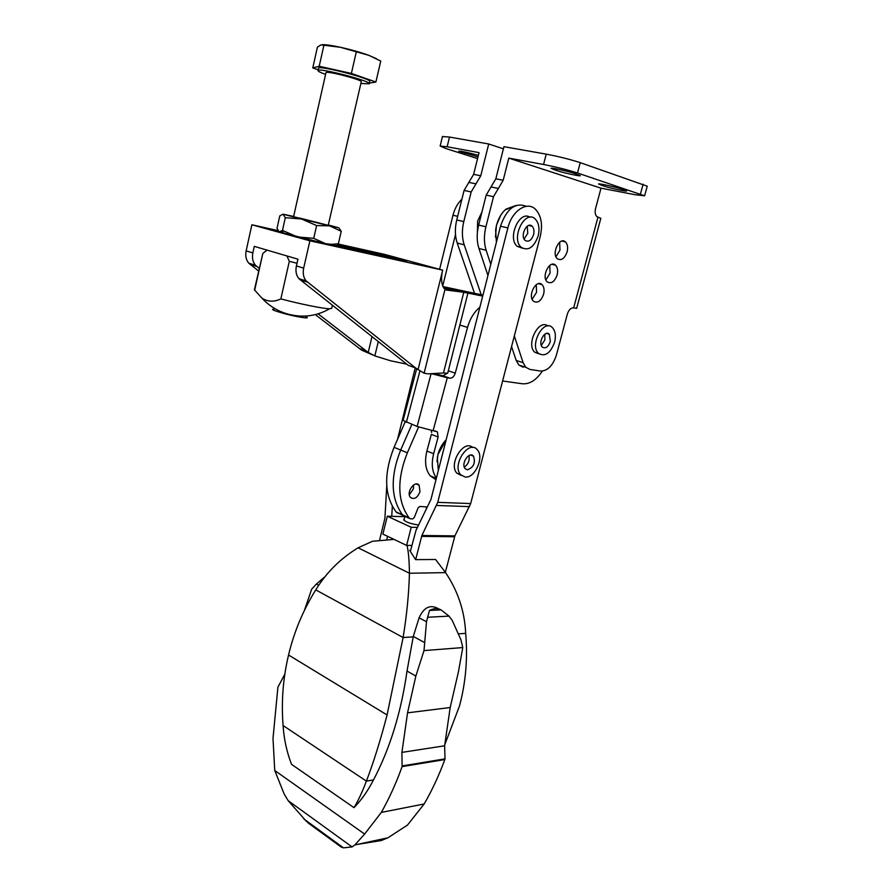 <?xml version="1.0" encoding="UTF-8"?>
<svg xmlns="http://www.w3.org/2000/svg" width="893" height="893" viewBox="0 0 893 893"><rect width="100%" height="100%" fill="white"/><g stroke="black" fill="none" stroke-linecap="round" stroke-linejoin="round"><path stroke-width="1.34" d="M549.787 265.422L550.055 273.146L545.88 279.911M557.143 274.944C554.598 281.82 551.282 284.141 547.23 281.887C541.058 276.808 549.764 259.361 555.535 265.21C557.589 267.398 558.136 270.635 557.143 274.944M543.603 294.221C540.991 301.22 537.619 303.542 533.467 301.198C527.305 295.985 536.269 278.661 542.029 284.644C544.049 286.809 544.574 290.002 543.603 294.221M567.111 251.837C564.61 258.635 561.351 260.946 557.344 258.758C551.126 253.779 559.598 236.143 565.436 241.903C567.557 244.113 568.115 247.417 567.111 251.837M523.108 367.246L518.911 365.07L516.199 360.471L523.108 362.67L525.81 367.28L529.995 369.456L540.455 371.053C547.565 371.03 552.879 365.706 556.395 355.101L567.345 314.102C568.785 309.815 570.884 307.728 573.663 307.862L576.655 308.353L600.822 218.305L596.904 216.664C595.185 214.912 594.738 212.21 595.564 208.549L601.011 188.166L508.809 158.106L503.194 180.252L493.505 196.683L485.904 226.777C483.839 235.35 483.928 243.186 486.149 250.286L490.782 264.373M523.108 362.67L514.335 335.969M644.612 195.779L647.246 186.191L580.238 162.649C569.991 159.334 558.661 156.498 546.226 154.143L503.942 146.675L495.838 178.79L491.016 186.95L498.35 188.456M601.011 188.166L635.023 194.707L644.601 195.813L577.514 172.974C567.267 169.737 555.948 166.913 543.558 164.491L508.809 158.106M575.081 173.599C568.104 171.222 550.847 167.449 551.059 168.342L556.451 170.485C563.461 172.851 580.428 176.557 580.316 175.687L575.081 173.599M621.919 189.115C615.411 186.905 598.299 183.165 598.533 184.003L603.344 185.9C609.874 188.11 626.719 191.794 626.596 190.979L621.919 189.115M474.507 293.339L457.216 243.063C454.917 236.076 454.76 228.374 456.747 219.968L464.081 190.443L473.625 174.358L479.039 152.625L447.136 146.765L449.514 137.053L488.717 143.985L503.384 148.852M449.514 137.053L442.47 136.529M488.717 143.985L480.769 175.776L471.18 191.939L463.791 221.609C461.781 230.059 461.927 237.795 464.204 244.805L481.193 294.723M487.946 275.524L478.949 248.488C476.706 241.423 476.605 233.62 478.648 225.081L486.183 195.12L491.016 186.95M447.136 146.765L440.149 146.072L446.221 148.64L477.554 158.586M478.358 155.337C467.932 152.48 461.391 151.096 458.745 151.163L477.967 156.889M481.93 212.009L477.632 221.118L477.375 232.526M536.269 284.7L536.548 292.324L532.172 299.267M559.665 242.226L559.967 250.14L555.971 256.771M516.199 360.471L511.577 346.562M379.648 539.841L384.905 518.308L386.758 486.049M387.584 536.325L386.848 539.238M410.389 551.249L416.049 530.23L430.973 499.388L500.493 226.219C506.632 208.728 515.228 202.097 526.29 206.328M392.317 506.364L391.748 516.333M455.497 234.558L442.761 285.805M415.647 559.632L421.876 535.499L454.894 535.878L445.361 572.246M500.493 226.219L507.883 227.927L437.737 502.335L421.876 535.499M454.894 535.878L470.667 503.574L540.22 236.578C542.922 224.556 541.281 215.403 535.309 209.129C526.915 200.858 511.856 210.971 507.883 227.927M397.53 439.367L415.234 367.793M439.602 269.295L452.974 215.235C454.704 208.571 457.674 203.213 461.915 199.172M418.594 525.028C410.334 523.745 405.366 521.947 403.714 519.648L404.216 519.168M411.863 545.433L406.628 545.411L382.885 534.081L387.328 516.221L404.842 516.667M406.628 545.411L411.204 527.272L417.444 527.383M387.328 516.221L411.204 527.272M464.293 467.095C468.289 464.237 469.83 460.397 468.925 455.575M472.687 447.493C463.679 438.965 448.119 464.226 456.903 473.212L461.424 475.511M465.253 477.063C475.098 478.324 484.508 456.892 477.264 449.726C468.858 439.077 451.456 465.186 460.665 474.752L465.253 477.063M467.441 469.807C473.714 467.385 475.723 462.831 473.469 456.156C469.249 450.798 460.554 463.891 465.175 468.669L467.441 469.807M394.025 539.394L372.493 541.27L358.138 547.789C340.557 558.426 326.425 572.469 315.754 589.893L403.111 637.535C406.806 614.875 408.916 593.443 409.429 573.25C409.273 560.637 408.469 551.349 407.007 545.411M358.138 547.789L409.429 573.25L445.562 572.614C457.964 591.032 464.673 611.281 465.677 633.36C467.843 658.241 465.778 682.431 459.504 705.961L444.725 744.851M410.624 550.322L409.664 550.322L415.569 559.632L435.583 559.487L445.562 572.614M315.754 589.893C303.118 610.198 294.043 631.898 288.551 655.015C283.025 678.167 281.206 701.664 283.092 725.54C283.907 738.846 286.72 751.783 291.531 764.352L354.019 807.663C358.115 800.865 362.245 792.013 366.409 781.118C373.754 761.785 380.641 739.728 387.071 714.958L403.111 637.535L413.202 636.865L407.018 671.056C401.236 712.056 390.062 748.334 373.508 779.902C367.938 790.763 361.442 800.016 354.019 807.663M283.092 725.54L366.409 781.118L373.508 779.902M441.03 609.874C437.737 608.044 433.886 608.222 429.477 610.421L441.03 609.874L449.023 616.125L452.171 620.289L460.967 639.89L462.775 647.57L424.008 650.595L426.497 621.718L429.477 610.421M438.787 608.948C430.538 604.07 423.974 607.028 419.085 617.833L426.497 621.718M304.413 610.421L311.646 589.19L316.368 584.067L318.634 585.295M427.524 617.253L449.023 616.125M402.296 765.904L445.015 758.86L444.837 759.563L402.107 766.618L401.917 752.386L407.543 712.837L415.848 676.079L424.008 650.595M402.107 766.618C396.157 783.161 389.225 798.431 381.322 812.418L364.612 834.062L274.743 770.492L273.001 738.466L277.902 687.219L284.8 674.215M462.775 647.57L458.41 671.949L450.184 707.524L444.625 745.8L445.015 758.86M274.743 770.492L284.153 793.989L288.16 800.664L352.054 846.91L354.867 844.957L387.986 837.768L407.532 825.02L424.164 803.968C432.033 790.394 438.921 775.582 444.837 759.563M419.085 617.833L413.292 636.452L424.488 642.502M354.867 844.957L364.612 834.062M335.4 842.434L341.171 847.055L343.459 847.848L352.054 846.91M387.986 837.768L381.3 840.525L357.367 844.421M288.16 800.664L306.098 821.058L342.265 847.446M306.098 821.058L321.29 832.142M324.751 576.889L316.368 584.067M381.322 812.418L424.164 803.968M401.917 752.386L444.625 745.8M407.543 712.837L450.184 707.524M459.114 633.796L465.677 633.36M524.113 239.056L527.752 233.296L527.25 226.197M529.94 217.222C519.447 209.989 507.112 238.074 517.159 246.312L522.383 248.198M538.189 235.886C539.841 228.485 538.859 222.859 535.22 219.008C525.151 208.795 510.483 238.331 521.199 247.283C528.243 251.335 533.902 247.54 538.189 235.886M533.579 234.647C534.405 230.952 533.914 228.139 532.105 226.219C527.06 221.084 519.715 235.886 525.095 240.362C528.611 242.371 531.435 240.474 533.579 234.647M315.329 314.649L361.598 350.145L376.377 356.508M443.095 286.62L482.968 295.092M482.711 296.096L463.78 292.279L446.031 290.002L443.966 288.272C441.566 284.722 440.975 279.364 442.191 272.198L442.705 270.144L309.893 240.82L303.676 268.123C302.638 273.325 303.464 277.589 306.143 280.915L298.898 278.683C296.208 275.368 295.382 271.126 296.398 265.947L297.938 259.182L254.282 246.368L252.842 252.909C251.893 257.921 252.764 262.04 255.476 265.277L259.472 268.547M502.603 380.998L522.383 383.767C529.672 384.336 536.325 380.117 542.352 371.097M467.943 293.038L447.683 373.307L443.475 372.984L463.78 292.279M298.898 278.683L408.369 365.416L415.468 367.871L424.119 373.229L428.16 373.866L443.475 372.984M460.632 290.995L482.845 295.583L444.134 288.517M460.632 290.973L443.296 287.055M318.12 313.878L368.206 352.434L374.848 355.883L390.598 360.794L406.761 364.143M258.59 270.947L248.79 263.212C246.077 259.997 245.195 255.889 246.133 250.911L251.871 224.768L277.89 230.573M281.351 231.343L282.411 231.588M338.09 244.001L384.503 254.349L442.705 270.144M415.468 367.871L306.143 280.915M337.119 244.649L378.699 253.891L406.784 261.102L330.03 244.291M251.871 224.768L309.893 240.82M436.409 478.045C432.1 471.973 431.174 463.88 433.641 453.744L438.128 437.023L437.391 431.832L417.109 426.474L431.096 373.698M416.663 368.787L403.089 420.402L417.109 426.474M435.985 479.708L430.225 475.846C425.481 469.841 424.376 461.569 426.899 451.021L431.352 434.378L438.128 437.023M431.286 430.337L431.62 432.491M448.331 370.796L455.251 373.151L467.53 327.407C469.975 318.768 474.094 312.014 479.898 307.17M447.259 373.252L442.95 375.797L434.355 373.508M433.138 430.627L447.27 377.75L431.498 373.676M447.27 377.75L449.86 378.185C452.304 378.23 454.102 376.556 455.251 373.151M403.123 515.529L396.068 511.901C384.258 495.559 383.588 474.038 394.059 447.326L405.188 421.82M413.403 488.839L413.638 484.932L413.403 488.839L409.34 494.811M396.626 512.537L402.542 514.859C390.766 498.484 390.141 476.873 400.678 450.039L411.852 424.432L400.678 450.039L407.353 452.773L418.594 427.021M427.39 506.956L419.755 506.476L418.091 507.883L414.285 517.482L412.622 518.9L410.222 518.777L409.072 517.84C397.34 501.431 396.76 479.742 407.353 452.773M409.63 518.487L402.542 514.859C390.766 498.484 390.141 476.873 400.678 450.039L394.059 447.326M419.989 491.708C417.388 497.948 414.207 499.834 410.434 497.368C405.802 492.4 414.91 479.708 419.13 485.223L419.989 491.708M436.956 461.614L438.028 454.213C439.624 448.509 442.325 443.732 446.12 439.858M438.34 470.421L437.324 457.763L438.05 454.37L446.132 439.825M285.313 217.691L283.092 214.197L279.788 215.86L277.02 228.273L279.141 231.879L282.478 230.394L297.458 236.946L313.711 238.319L316.624 225.561L301.51 219.008L285.313 217.691L282.478 230.394M279.141 231.879L325.543 243.666L313.711 238.319M338.949 227.916L341.249 231.287L329.64 225.862L316.624 225.561M341.249 231.287L338.335 243.811L331.236 244.336L325.543 243.666L334.395 245.128M293.63 216.441L283.092 214.197L301.51 219.008L329.64 225.862L338.436 227.682L328.3 224.98M328.244 225.237L361.252 81.788C363.217 80.046 326.045 70.38 325.978 72.634L293.574 216.709L327.485 225.125L299.68 218.037M376.5 58.726L368.909 55.366C360.593 52.363 351.072 49.662 340.345 47.273L368.909 55.366L380.753 61.081L375.897 82.022L369.334 83.127M360.861 83.473L369.166 83.819C372.113 81.319 318.064 67.265 318.02 70.536C317.852 71.25 320.375 72.534 325.588 74.398M369.2 83.708L369.702 81.531C372.649 78.975 318.6 64.91 318.533 68.236L318.511 68.348M318.187 69.81L312.773 67.946L319.203 66.272L351.384 73.427L375.897 82.022M322.518 44.661C326.023 44.594 331.962 45.465 340.345 47.273L320.922 44.873L317.395 47.206L312.773 67.946M323.958 45.03L319.203 66.272M356.262 52.084L351.384 73.427M274.006 309.179C271.461 309.123 272.298 309.826 276.495 311.289L284.398 313.633C298.05 317.305 312.092 319.303 305.674 316.702M254.416 289.779L261.805 298.028C267.666 301.879 274.017 302.169 280.837 298.898C300.394 304.089 323.579 308.755 329.617 308.777L331.683 308.342L332.386 305.339M254.65 290.281L262.821 253.445L254.382 289.901M280.837 298.898L289.321 261.325L297.012 263.268M289.321 261.325L286.977 256.057M267.04 250.107L262.821 253.445M541.303 345.435L544.875 339.831L544.797 334.216M547.867 325.967C538.814 318.388 525.709 344.408 534.695 352.177L539.16 353.929M554.609 342.209C556.105 335.801 555.368 330.935 552.387 327.631C543.692 318.265 529.147 345.144 538.501 353.36C544.998 357.077 550.367 353.36 554.609 342.209M550.367 341.483L549.273 334.205C544.909 329.506 537.642 342.968 542.33 347.076C545.578 348.929 548.257 347.053 550.367 341.483M495.481 237.08L496.43 225.337L500.683 215.38M505.617 209.665L514.413 206.171M496.419 242.226L495.626 230.003L496.508 225.337C498.372 218.383 501.531 212.969 506.018 209.107L515.819 205.535M573.663 307.862L597.953 217.233M543.558 164.491L546.226 154.143M577.514 172.974L580.238 162.649M640.471 193.915L643.127 184.192M473.625 174.358L480.769 175.776M468.858 182.395L475.98 183.858M464.081 190.443L471.18 191.939M456.747 219.968L463.791 221.609M478.648 225.081L485.904 226.777M486.183 195.12L493.505 196.683M478.949 248.488L486.149 250.286M601.089 185.164L601.357 184.17M603.344 185.9L603.701 184.572M554.006 169.681L554.296 168.543M556.451 170.485L556.841 169M462.061 152.58L462.328 151.497M464.55 153.362L464.885 151.989M457.216 243.063L464.204 244.805M495.838 178.79L503.194 180.252M421.563 536.38L454.57 536.738M436.599 505.471L469.528 506.621M437.737 502.335L470.667 503.574M452.974 215.235L457.651 216.318M288.551 655.015L387.071 714.958M407.018 671.056L415.848 676.079M424.119 373.229L444.96 289.499M418.013 369.747L442.191 272.198M450.273 289.332L450.418 288.707M374.848 355.883L378.286 341.639M368.206 352.434L371.99 336.661M300.081 279.799L307.326 282.043M249.984 264.317L256.659 266.382M359.031 348.303L365.628 350.592M296.398 265.947L303.676 268.123M246.133 250.911L252.842 252.909M378.699 253.891L378.431 255.007M426.899 451.021L433.641 453.744M460.498 325.253L467.53 327.407M406.393 422.311L419.911 370.975M442.95 375.797L449.86 378.185M403.692 515.797L409.653 518.52M555.535 265.21L551.952 264.328M442.481 136.473L440.149 146.072M565.436 241.903L561.853 241.077M542.029 284.644L538.401 283.684M525.81 367.28L518.911 365.07M460.665 474.752L456.903 473.212M473.469 456.156L470.644 455.039M341.171 847.055L307.873 822.754M343.459 847.848L303.81 818.937M404.931 516.355L403.949 520.251M426.754 506.911L426.028 509.769M521.199 247.283L517.159 246.312M532.105 226.219L528.734 225.46M255.476 265.277L248.79 263.212M436.309 478.402L430.225 475.846M437.391 431.832L434.802 430.828M409.072 517.84L396.068 511.901M419.13 485.223L416.261 483.995M284.007 233.386L281.853 230.963M330.31 244.693L331.236 244.336M318.02 70.536L318.533 68.236M274.877 308.61L273.95 309.212M261.805 298.028C267.967 304.747 275.345 309.692 283.918 312.851C300.07 318.288 315.296 316.937 329.617 308.777M538.501 353.36L534.695 352.177M549.273 334.205L546.583 333.413"/></g></svg>

